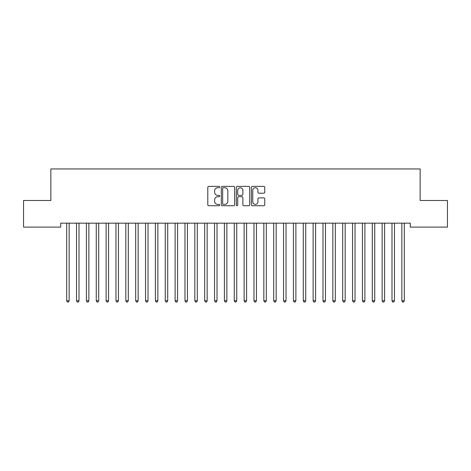 <?xml version="1.0" encoding="UTF-8"?>
<svg xmlns="http://www.w3.org/2000/svg" width="471" height="471" viewBox="0 0 471 471"><rect width="100%" height="100%" fill="white"/><g stroke="black" fill="none" stroke-linecap="round" stroke-linejoin="round"><path stroke-width="0.71" d="M219.727 187.058A0.677 0.677 0 0 0 219.05 186.381L208.771 186.381A0.966 0.966 0 0 0 207.799 187.346L207.799 204.767A0.966 0.966 0 0 0 208.771 205.733L219.05 205.733A0.677 0.677 0 0 0 219.727 205.056A0.677 0.677 0 0 0 219.05 204.379L217.72 204.379A3.097 3.097 0 0 1 214.623 201.282L214.623 199.834A3.097 3.097 0 0 1 217.72 196.737L219.05 196.737A0.677 0.677 0 0 0 219.727 196.06A0.677 0.677 0 0 0 219.05 195.383L217.72 195.383A3.097 3.097 0 0 1 214.623 192.286L214.623 190.832A3.097 3.097 0 0 1 217.72 187.735L219.05 187.735A0.677 0.677 0 0 0 219.727 187.058M263.778 193.204A0.966 0.966 0 0 0 264.749 192.233L264.749 187.346A0.966 0.966 0 0 0 263.778 186.381L252.362 186.381A0.966 0.966 0 0 0 251.396 187.346L251.396 204.767A0.966 0.966 0 0 0 252.362 205.733L263.778 205.733A0.966 0.966 0 0 0 264.749 204.767L264.749 198.862A0.966 0.966 0 0 0 263.778 197.897L258.891 197.897A0.966 0.966 0 0 0 257.925 198.862L257.925 201.788A2.591 2.591 0 0 1 255.335 204.379A2.591 2.591 0 0 1 252.75 201.788L252.75 190.325A2.591 2.591 0 0 1 255.335 187.735A2.591 2.591 0 0 1 257.925 190.325L257.925 192.233A0.966 0.966 0 0 0 258.891 193.204L263.778 193.204M410.282 223.166L60.718 223.166L60.718 227.11L23.55 227.11L23.55 200.493L50.856 200.493L50.856 168.948L420.144 168.948L420.144 200.493L447.45 200.493L447.45 227.11L410.282 227.11L410.282 223.166M234.652 187.346A0.966 0.966 0 0 0 233.687 186.381L222.265 186.381A0.966 0.966 0 0 0 221.299 187.346L221.299 204.767A0.966 0.966 0 0 0 222.265 205.733L233.687 205.733A0.966 0.966 0 0 0 234.652 204.767L234.652 187.346M237.313 186.381L248.735 186.381A0.966 0.966 0 0 1 249.701 187.346L249.701 204.767A0.966 0.966 0 0 1 248.735 205.733L243.848 205.733A0.966 0.966 0 0 1 242.877 204.767L242.877 197.702A0.966 0.966 0 0 0 241.911 196.737L238.667 196.737A0.966 0.966 0 0 0 237.702 197.702L237.702 205.056A0.677 0.677 0 0 1 237.025 205.733A0.677 0.677 0 0 1 236.348 205.056L236.348 187.346A0.966 0.966 0 0 1 237.313 186.381M223.331 187.735A0.677 0.677 0 0 0 222.653 188.412L222.653 203.702A0.677 0.677 0 0 0 223.331 204.379L224.738 204.379A3.097 3.097 0 0 0 227.829 201.282L227.829 190.832A3.097 3.097 0 0 0 224.738 187.735L223.331 187.735M242.877 190.372A2.591 2.591 0 0 0 240.292 187.782A2.591 2.591 0 0 0 237.702 190.372L237.702 194.411A0.966 0.966 0 0 0 238.667 195.383L241.911 195.383A0.966 0.966 0 0 0 242.877 194.411L242.877 190.372M66.552 223.166L66.605 223.313A0.983 0.983 -179.3 0 1 66.682 223.678L66.682 300.769L69.143 300.769L69.143 223.678A0.983 0.983 -179.3 0 1 69.213 223.313L69.272 223.166M69.143 300.769L68.407 302.052L67.418 302.052L66.682 300.769M76.408 223.166L76.467 223.313A0.983 0.983 -179.3 0 1 76.537 223.678L76.537 300.769L79.004 300.769L79.004 223.678A0.983 0.983 -179.3 0 1 79.075 223.313L79.134 223.166M79.004 300.769L78.263 302.052L77.279 302.052L76.537 300.769M86.264 223.166L86.323 223.313A0.983 0.983 -179.3 0 1 86.393 223.678L86.393 300.769L88.86 300.769L88.86 223.678A0.983 0.983 -179.3 0 1 88.931 223.313L88.99 223.166M88.86 300.769L88.118 302.052L87.135 302.052L86.393 300.769M96.125 223.166L96.184 223.313A0.983 0.983 -179.3 0 1 96.255 223.678L96.255 300.769L98.716 300.769L98.716 223.678A0.983 0.983 -179.3 0 1 98.792 223.313L98.845 223.166M98.716 300.769L97.98 302.052L96.991 302.052L96.255 300.769M105.981 223.166L106.04 223.313A0.983 0.983 -179.3 0 1 106.11 223.678L106.11 300.769L108.577 300.769L108.577 223.678A0.983 0.983 -179.3 0 1 108.648 223.313L108.707 223.166M108.577 300.769L107.835 302.052L106.852 302.052L106.11 300.769M115.842 223.166L115.901 223.313A0.983 0.983 -179.3 0 1 115.972 223.678L115.972 300.769L118.433 300.769L118.433 223.678A0.983 0.983 -179.3 0 1 118.504 223.313L118.562 223.166M118.433 300.769L117.697 302.052L116.708 302.052L115.972 300.769M125.698 223.166L125.757 223.313A0.983 0.983 -179.3 0 1 125.828 223.678L125.828 300.769L128.295 300.769L128.295 223.678A0.983 0.983 -179.3 0 1 128.365 223.313L128.424 223.166M128.295 300.769L127.553 302.052L126.569 302.052L125.828 300.769M135.56 223.166L135.613 223.313A0.983 0.983 -179.3 0 1 135.689 223.678L135.689 300.769L138.15 300.769L138.15 223.678A0.983 0.983 -179.3 0 1 138.221 223.313L138.28 223.166M138.15 300.769L137.414 302.052L136.425 302.052L135.689 300.769M145.415 223.166L145.474 223.313A0.983 0.983 -179.3 0 1 145.545 223.678L145.545 300.769L148.012 300.769L148.012 223.678A0.983 0.983 -179.3 0 1 148.082 223.313L148.141 223.166M148.012 300.769L147.27 302.052L146.287 302.052L145.545 300.769M155.271 223.166L155.33 223.313A0.983 0.983 -179.3 0 1 155.401 223.678L155.401 300.769L157.867 300.769L157.867 223.678A0.983 0.983 -179.3 0 1 157.938 223.313L157.997 223.166M157.867 300.769L157.126 302.052L156.142 302.052L155.401 300.769M165.133 223.166L165.191 223.313A0.983 0.983 -179.3 0 1 165.262 223.678L165.262 300.769L167.723 300.769L167.723 223.678A0.983 0.983 -179.3 0 1 167.794 223.313L167.853 223.166M167.723 300.769L166.987 302.052L165.998 302.052L165.262 300.769M174.988 223.166L175.047 223.313A0.983 0.983 -179.3 0 1 175.118 223.678L175.118 300.769L177.585 300.769L177.585 223.678A0.983 0.983 -179.3 0 1 177.655 223.313L177.714 223.166M177.585 300.769L176.843 302.052L175.86 302.052L175.118 300.769M184.85 223.166L184.903 223.313A0.983 0.983 -179.3 0 1 184.979 223.678L184.979 300.769L187.44 300.769L187.44 223.678A0.983 0.983 -179.3 0 1 187.511 223.313L187.57 223.166M187.44 300.769L186.704 302.052L185.715 302.052L184.979 300.769M194.706 223.166L194.764 223.313A0.983 0.983 -179.3 0 1 194.835 223.678L194.835 300.769L197.302 300.769L197.302 223.678A0.983 0.983 -179.3 0 1 197.373 223.313L197.431 223.166M197.302 300.769L196.56 302.052L195.577 302.052L194.835 300.769M204.561 223.166L204.62 223.313A0.983 0.983 -179.3 0 1 204.691 223.678L204.691 300.769L207.158 300.769L207.158 223.678A0.983 0.983 -179.3 0 1 207.228 223.313L207.287 223.166M207.158 300.769L206.416 302.052L205.433 302.052L204.691 300.769M214.423 223.166L214.482 223.313A0.983 0.983 -179.3 0 1 214.552 223.678L214.552 300.769L217.013 300.769L217.013 223.678A0.983 0.983 -179.3 0 1 217.09 223.313L217.143 223.166M217.013 300.769L216.277 302.052L215.288 302.052L214.552 300.769M224.278 223.166L224.337 223.313A0.983 0.983 -179.3 0 1 224.408 223.678L224.408 300.769L226.875 300.769L226.875 223.678A0.983 0.983 -179.3 0 1 226.945 223.313L227.004 223.166M226.875 300.769L226.133 302.052L225.15 302.052L224.408 300.769M234.14 223.166L234.199 223.313A0.983 0.983 -179.3 0 1 234.27 223.678L234.27 300.769L236.73 300.769L236.73 223.678A0.983 0.983 -179.3 0 1 236.801 223.313L236.86 223.166M236.73 300.769L235.995 302.052L235.005 302.052L234.27 300.769M243.996 223.166L244.055 223.313A0.983 0.983 -179.3 0 1 244.125 223.678L244.125 300.769L246.592 300.769L246.592 223.678A0.983 0.983 -179.3 0 1 246.663 223.313L246.722 223.166M246.592 300.769L245.85 302.052L244.867 302.052L244.125 300.769M253.857 223.166L253.91 223.313A0.983 0.983 -179.3 0 1 253.987 223.678L253.987 300.769L256.448 300.769L256.448 223.678A0.983 0.983 -179.3 0 1 256.518 223.313L256.577 223.166M256.448 300.769L255.712 302.052L254.723 302.052L253.987 300.769M263.713 223.166L263.772 223.313A0.983 0.983 -179.3 0 1 263.842 223.678L263.842 300.769L266.309 300.769L266.309 223.678A0.983 0.983 -179.3 0 1 266.38 223.313L266.439 223.166M266.309 300.769L265.567 302.052L264.584 302.052L263.842 300.769M273.569 223.166L273.627 223.313A0.983 0.983 -179.3 0 1 273.698 223.678L273.698 300.769L276.165 300.769L276.165 223.678A0.983 0.983 -179.3 0 1 276.236 223.313L276.294 223.166M276.165 300.769L275.423 302.052L274.44 302.052L273.698 300.769M283.43 223.166L283.489 223.313A0.983 0.983 -179.3 0 1 283.56 223.678L283.56 300.769L286.021 300.769L286.021 223.678A0.983 0.983 -179.3 0 1 286.097 223.313L286.15 223.166M286.021 300.769L285.285 302.052L284.296 302.052L283.56 300.769M293.286 223.166L293.345 223.313A0.983 0.983 -179.3 0 1 293.415 223.678L293.415 300.769L295.882 300.769L295.882 223.678A0.983 0.983 -179.3 0 1 295.953 223.313L296.012 223.166M295.882 300.769L295.14 302.052L294.157 302.052L293.415 300.769M303.147 223.166L303.206 223.313A0.983 0.983 -179.3 0 1 303.277 223.678L303.277 300.769L305.738 300.769L305.738 223.678A0.983 0.983 -179.3 0 1 305.809 223.313L305.867 223.166M305.738 300.769L305.002 302.052L304.013 302.052L303.277 300.769M313.003 223.166L313.062 223.313A0.983 0.983 -179.3 0 1 313.133 223.678L313.133 300.769L315.599 300.769L315.599 223.678A0.983 0.983 -179.3 0 1 315.67 223.313L315.729 223.166M315.599 300.769L314.858 302.052L313.874 302.052L313.133 300.769M322.859 223.166L322.918 223.313A0.983 0.983 -179.3 0 1 322.988 223.678L322.988 300.769L325.455 300.769L325.455 223.678A0.983 0.983 -179.3 0 1 325.526 223.313L325.585 223.166M325.455 300.769L324.713 302.052L323.73 302.052L322.988 300.769M332.72 223.166L332.779 223.313A0.983 0.983 -179.3 0 1 332.85 223.678L332.85 300.769L335.311 300.769L335.311 223.678A0.983 0.983 -179.3 0 1 335.387 223.313L335.44 223.166M335.311 300.769L334.575 302.052L333.586 302.052L332.85 300.769M342.576 223.166L342.635 223.313A0.983 0.983 -179.3 0 1 342.705 223.678L342.705 300.769L345.172 300.769L345.172 223.678A0.983 0.983 -179.3 0 1 345.243 223.313L345.302 223.166M345.172 300.769L344.431 302.052L343.447 302.052L342.705 300.769M352.438 223.166L352.496 223.313A0.983 0.983 -179.3 0 1 352.567 223.678L352.567 300.769L355.028 300.769L355.028 223.678A0.983 0.983 -179.3 0 1 355.099 223.313L355.158 223.166M355.028 300.769L354.292 302.052L353.303 302.052L352.567 300.769M362.293 223.166L362.352 223.313A0.983 0.983 -179.3 0 1 362.423 223.678L362.423 300.769L364.89 300.769L364.89 223.678A0.983 0.983 -179.3 0 1 364.96 223.313L365.019 223.166M364.89 300.769L364.148 302.052L363.165 302.052L362.423 300.769M372.155 223.166L372.208 223.313A0.983 0.983 -179.3 0 1 372.284 223.678L372.284 300.769L374.745 300.769L374.745 223.678A0.983 0.983 -179.3 0 1 374.816 223.313L374.875 223.166M374.745 300.769L374.009 302.052L373.02 302.052L372.284 300.769M382.01 223.166L382.069 223.313A0.983 0.983 -179.3 0 1 382.14 223.678L382.14 300.769L384.607 300.769L384.607 223.678A0.983 0.983 -179.3 0 1 384.677 223.313L384.736 223.166M384.607 300.769L383.865 302.052L382.882 302.052L382.14 300.769M391.866 223.166L391.925 223.313A0.983 0.983 -179.3 0 1 391.996 223.678L391.996 300.769L394.462 300.769L394.462 223.678A0.983 0.983 -179.3 0 1 394.533 223.313L394.592 223.166M394.462 300.769L393.721 302.052L392.737 302.052L391.996 300.769M401.728 223.166L401.787 223.313A0.983 0.983 -179.3 0 1 401.857 223.678L401.857 300.769L404.318 300.769L404.318 223.678A0.983 0.983 -179.3 0 1 404.395 223.313L404.448 223.166M404.318 300.769L403.582 302.052L402.593 302.052L401.857 300.769"/></g></svg>
